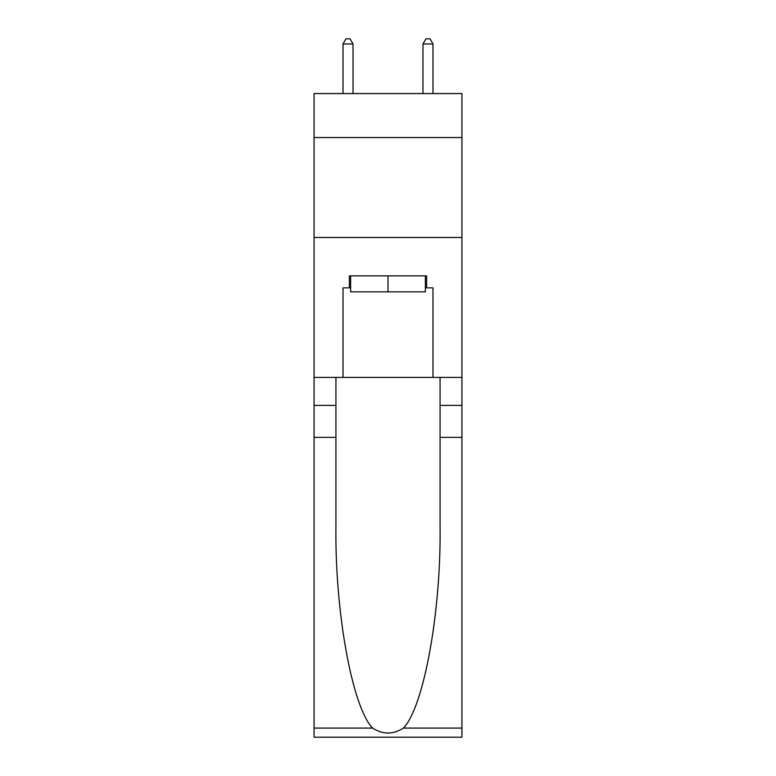 <?xml version="1.0" encoding="UTF-8"?>
<svg xmlns="http://www.w3.org/2000/svg" width="776" height="776" viewBox="0 0 776 776"><rect width="100%" height="100%" fill="white"/><g stroke="black" fill="none" stroke-linecap="round" stroke-linejoin="round"><path stroke-width="1.16" d="M461.953 137.546L461.953 93.566L314.047 93.566L314.047 137.546L461.953 137.546L461.953 377.408L432.979 377.408L432.979 287.857L426.577 287.857L426.577 275.868L349.423 275.868L349.423 287.857L350.626 287.857M314.047 437.373L335.93 437.373L335.93 526.506C334.863 611.711 352.149 706.887 372.538 728.082C382.84 734.659 393.141 734.659 403.462 728.082L461.953 728.082L461.953 737.2L314.047 737.2L314.047 137.546M425.374 275.868L425.374 291.854L350.626 291.854L350.626 275.868M388 275.868L388 291.854M403.462 728.082C423.851 706.887 441.137 611.711 440.07 526.506L440.07 377.408M440.07 437.373L461.953 437.373L461.953 377.408M335.93 377.408L335.93 437.373M461.953 728.082L461.953 437.373M314.047 377.408L343.021 377.408L343.021 287.857L349.423 287.857M314.047 237.485L461.953 237.485M343.021 377.408L432.979 377.408M425.374 287.857L426.577 287.857M353.022 93.566L353.022 43.999L343.021 43.999L343.021 93.566M343.021 43.999L346.028 38.8L350.024 38.8L353.022 43.999M432.979 93.566L432.979 43.999L422.978 43.999L422.978 93.566M422.978 43.999L425.975 38.8L429.972 38.8L432.979 43.999M440.07 405.392L461.953 405.392M335.93 405.392L314.047 405.392M314.047 728.082L372.538 728.082"/></g></svg>
